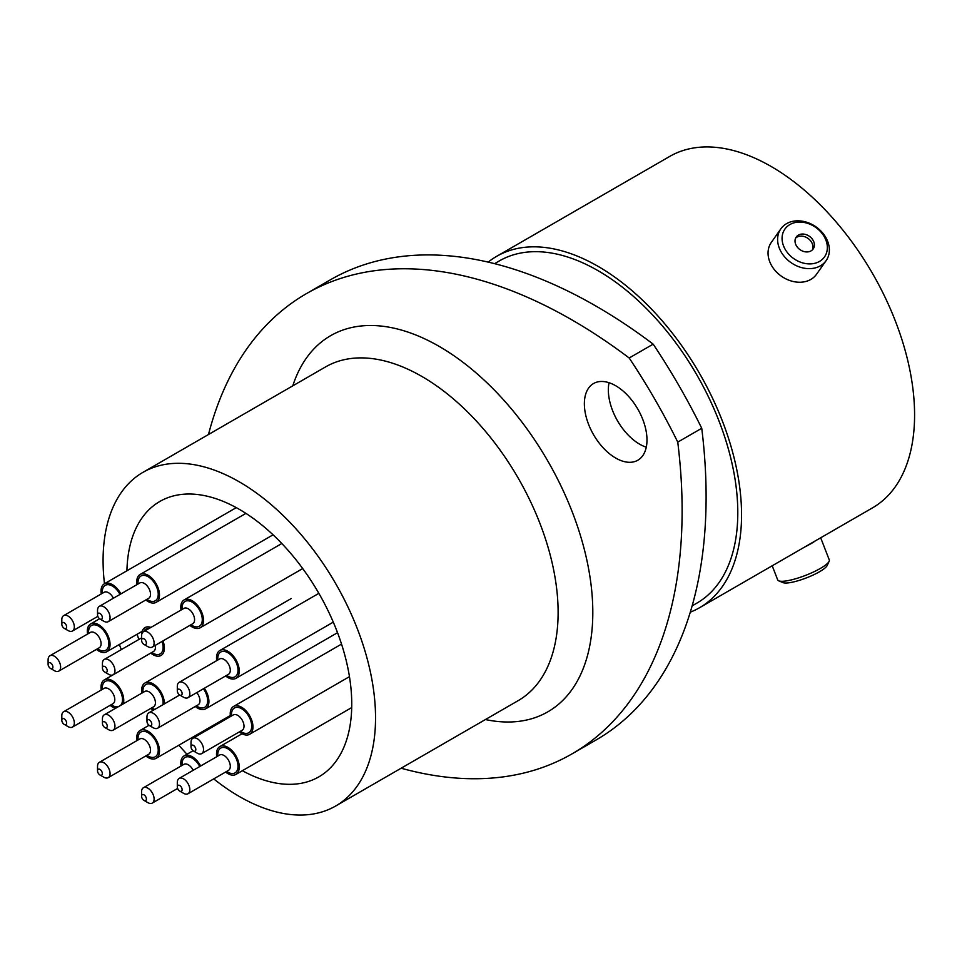 <?xml version="1.0" encoding="UTF-8"?>
<svg xmlns="http://www.w3.org/2000/svg" width="962" height="962" viewBox="0 0 962 962"><rect width="100%" height="100%" fill="white"/><g stroke="black" fill="none" stroke-linecap="round" stroke-linejoin="round"><path stroke-width="1.44" d="M615.668 385.726A44.276 25.565 -120 0 0 593.53 383.537A44.276 25.565 -120 0 0 586.748 419.011A44.276 25.565 -120 0 0 615.668 458.032A44.276 25.565 -120 0 0 637.818 460.233A44.276 25.565 -120 0 0 644.6 424.747A44.276 25.565 -120 0 0 615.668 385.726M646.284 447.186A44.276 25.565 60 0 1 639.658 444.191A44.276 25.565 60 0 1 609.054 382.72M197.535 735.581A159.007 91.799 60 0 1 196.813 734.836A159.007 91.799 -120 0 0 197.535 735.581M138.853 639.477A159.007 91.799 60 0 1 137.097 634.247A159.007 91.799 -120 0 0 138.853 639.477M126.924 570.779A159.007 91.799 60 0 1 159.812 501.467A159.007 91.799 60 0 1 239.31 509.343A159.007 91.799 60 0 1 343.193 649.458A159.007 91.799 60 0 1 318.819 776.875A159.007 91.799 60 0 1 242.352 770.706A159.007 91.799 -120 0 0 318.819 776.875A159.007 91.799 -120 0 0 343.193 649.458A159.007 91.799 -120 0 0 239.31 509.343A159.007 91.799 -120 0 0 159.812 501.467A159.007 91.799 -120 0 0 126.924 570.779M104.473 583.742A192.665 111.231 60 0 1 142.989 472.33A192.665 111.231 60 0 1 239.31 481.866A192.665 111.231 60 0 1 365.175 651.647A192.665 111.231 60 0 1 335.642 806.024A192.665 111.231 60 0 1 239.31 796.476A192.665 111.231 60 0 1 213.72 778.907M494.588 263.66L499.314 260.93A197.571 114.069 60 0 1 598.099 270.719A197.571 114.069 60 0 1 727.164 444.817A197.571 114.069 60 0 1 696.885 603.126L692.147 605.856M488.191 262.109A202.874 117.136 60 0 1 496.657 256.337A202.874 117.136 60 0 1 598.099 266.378A202.874 117.136 60 0 1 730.639 445.153A202.874 117.136 60 0 1 699.542 607.731A202.874 117.136 60 0 1 690.295 612.169M496.657 256.337L669.696 156.433A202.874 117.136 60 0 1 771.139 166.474A202.874 117.136 60 0 1 903.667 345.262A202.874 117.136 60 0 1 872.57 507.828L699.542 607.731M701.743 428.27A531.385 306.794 60 0 1 596.055 739.994L572.065 753.847A531.385 306.794 -120 0 0 677.753 442.123L701.743 428.27A431.241 248.978 60 0 0 653.174 344.143L629.184 357.996A431.241 248.978 60 0 1 677.753 442.123M629.184 357.996A531.385 306.794 -120 0 0 306.385 293.663L330.375 279.81A531.385 306.794 60 0 1 653.174 344.143M401.13 768.217A531.385 306.794 -120 0 0 572.065 753.847M306.385 293.663A531.385 306.794 -120 0 0 208.477 434.511M187.013 754.232A192.665 111.231 60 0 1 178.836 745.213M152.705 710.593A192.665 111.231 60 0 1 151.876 709.319M121.296 649.615A192.665 111.231 60 0 1 119.36 644.48M789.886 224.555A24.194 19.084 35.1 0 0 787.601 252.874A24.194 19.084 35.1 0 0 819.528 261.423A24.194 19.084 35.1 0 0 821.825 233.117A24.194 19.084 35.1 0 0 789.886 224.555M820.43 265.801A27.657 21.813 -144.9 0 1 787.181 259.524A27.657 21.813 -144.9 0 1 780.855 228.824A27.657 21.813 -144.9 0 1 786.543 223.665A27.657 21.813 -144.9 0 1 819.792 229.93A27.657 21.813 -144.9 0 1 826.117 260.642A27.657 21.813 -144.9 0 1 820.43 265.801M811.05 250.878A10.354 8.165 35.1 0 0 813.179 248.942A10.354 8.165 35.1 0 0 810.81 237.446A10.354 8.165 35.1 0 0 798.364 235.101A10.354 8.165 35.1 0 0 796.235 237.037A10.354 8.165 35.1 0 0 798.604 248.533A10.354 8.165 35.1 0 0 811.05 250.878M812.361 249.904A10.354 8.165 35.1 0 0 808.765 238.985A10.354 8.165 35.1 0 0 796.921 237.157A10.354 8.165 35.1 0 0 795.622 238.131M826.117 260.642L816.546 274.242A27.657 21.813 -144.9 0 1 810.858 279.413A27.657 21.813 -144.9 0 1 777.621 273.136A27.657 21.813 -144.9 0 1 771.296 242.436L780.855 228.824M829.124 561.327L827.14 565.548A24.194 5.111 158.8 0 1 819.528 571.741A24.194 5.111 158.8 0 1 783.08 582.647L778.763 580.856A27.657 5.844 -21.2 0 0 820.43 568.398A27.657 5.844 -21.2 0 0 829.124 561.327A27.657 5.844 -21.2 0 0 829.268 559.908L820.682 537.782M772.209 565.776L777.705 579.918A27.657 5.844 -21.2 0 0 778.763 580.856M805.194 546.729A27.657 5.844 -21.2 0 0 810.858 543.746A27.657 5.844 -21.2 0 0 815.355 540.86M195.262 706.481A16.077 9.283 -120 0 0 205.579 708.862A16.077 9.283 -120 0 0 206.914 692.917A16.077 9.283 -120 0 0 204.293 688.263M149.375 725.528L153.223 727.753A8.85 5.111 -120 0 0 157.66 728.198A8.85 5.111 -120 0 0 158.393 719.408A8.85 5.111 -120 0 0 148.797 712.854A8.85 5.111 -120 0 0 146.97 716.906L146.97 721.356A3.403 1.972 -120 0 0 147.39 723.171A3.403 1.972 -120 0 0 149.375 725.528A3.403 1.972 -120 0 0 151.503 725.276A3.403 1.972 -120 0 0 151.359 722.318A3.403 1.972 -120 0 0 148.665 719.684A3.403 1.972 -120 0 0 146.97 721.356M239.31 731.914A16.077 9.283 -120 0 0 249.639 734.295A16.077 9.283 -120 0 0 250.962 718.349A16.077 9.283 -120 0 0 233.55 706.445A16.077 9.283 -120 0 0 230.459 716.57M193.422 750.961L197.27 753.186A8.85 5.111 -120 0 0 201.707 753.619A8.85 5.111 -120 0 0 202.441 744.841A8.85 5.111 -120 0 0 192.845 738.287A8.85 5.111 -120 0 0 191.017 742.339L191.017 746.789A3.403 1.972 -120 0 0 191.438 748.604A3.403 1.972 -120 0 0 193.422 750.961A3.403 1.972 -120 0 0 195.551 750.709A3.403 1.972 -120 0 0 195.406 747.751A3.403 1.972 -120 0 0 192.713 745.117A3.403 1.972 -120 0 0 191.017 746.789M225.613 772.041A16.077 9.283 -120 0 0 235.93 774.422A16.077 9.283 -120 0 0 237.265 758.465A16.077 9.283 -120 0 0 219.853 746.572A16.077 9.283 -120 0 0 216.751 756.697M179.714 791.089L183.574 793.313A8.85 5.111 -120 0 0 187.999 793.746A8.85 5.111 -120 0 0 188.732 784.968A8.85 5.111 -120 0 0 179.148 778.414A8.85 5.111 -120 0 0 177.309 782.467L177.309 786.916A3.403 1.972 -120 0 0 177.73 788.732A3.403 1.972 -120 0 0 179.714 791.089A3.403 1.972 -120 0 0 181.854 790.836A3.403 1.972 -120 0 0 181.698 787.878A3.403 1.972 -120 0 0 179.004 785.232A3.403 1.972 -120 0 0 177.309 786.916M200.649 765.992A16.077 9.283 -120 0 0 184.127 755.891A16.077 9.283 -120 0 0 181.024 766.017M143.987 800.408L147.847 802.633A8.85 5.111 -120 0 0 152.273 803.078A8.85 5.111 -120 0 0 153.006 794.287A8.85 5.111 -120 0 0 143.41 787.734A8.85 5.111 -120 0 0 141.582 791.786L141.582 796.235A3.403 1.972 -120 0 0 142.003 798.063A3.403 1.972 -120 0 0 143.987 800.408A3.403 1.972 -120 0 0 146.116 800.156A3.403 1.972 -120 0 0 145.971 797.197A3.403 1.972 -120 0 0 143.278 794.564A3.403 1.972 -120 0 0 141.582 796.235M145.827 755.928A16.077 9.283 -120 0 0 156.157 758.309A16.077 9.283 -120 0 0 157.479 742.363A16.077 9.283 -120 0 0 140.079 730.459A16.077 9.283 -120 0 0 136.977 740.596M99.94 774.975L103.8 777.2A8.85 5.111 -120 0 0 108.225 777.645A8.85 5.111 -120 0 0 108.959 768.854A8.85 5.111 -120 0 0 99.363 762.301A8.85 5.111 -120 0 0 97.535 766.353L97.535 770.815A3.403 1.972 -120 0 0 97.956 772.63A3.403 1.972 -120 0 0 99.94 774.975A3.403 1.972 -120 0 0 102.068 774.723A3.403 1.972 -120 0 0 101.924 771.777A3.403 1.972 -120 0 0 99.23 769.131A3.403 1.972 -120 0 0 97.535 770.815M123.28 703.847A16.077 9.283 -120 0 0 121.753 691.786A16.077 9.283 -120 0 0 104.341 679.881A16.077 9.283 -120 0 0 101.25 690.007M64.213 724.398L68.061 726.623A8.85 5.111 -120 0 0 72.499 727.068A8.85 5.111 -120 0 0 73.232 718.277A8.85 5.111 -120 0 0 63.636 711.724A8.85 5.111 -120 0 0 61.808 715.776L61.808 720.225A3.403 1.972 -120 0 0 62.229 722.053A3.403 1.972 -120 0 0 64.213 724.398A3.403 1.972 -120 0 0 66.342 724.145A3.403 1.972 -120 0 0 66.198 721.187A3.403 1.972 -120 0 0 63.504 718.554A3.403 1.972 -120 0 0 61.808 720.225M110.101 705.35A16.077 9.283 -120 0 0 115.632 708.26M164.37 703.859A16.077 9.283 -120 0 0 162.374 694.889A16.077 9.283 -120 0 0 144.973 682.996A16.077 9.283 -120 0 0 141.871 693.121M104.834 727.512L108.694 729.737A8.85 5.111 -120 0 0 113.119 730.17A8.85 5.111 -120 0 0 113.853 721.392A8.85 5.111 -120 0 0 104.257 714.826A8.85 5.111 -120 0 0 102.429 718.891L102.429 723.34A3.403 1.972 -120 0 0 102.85 725.156A3.403 1.972 -120 0 0 104.834 727.512A3.403 1.972 -120 0 0 106.962 727.248A3.403 1.972 -120 0 0 106.818 724.302A3.403 1.972 -120 0 0 104.124 721.656A3.403 1.972 -120 0 0 102.429 723.34M150.721 708.453A16.077 9.283 -120 0 0 153.343 710.233M96.404 649.398A16.077 9.283 -120 0 0 106.722 651.779A16.077 9.283 -120 0 0 108.057 635.834A16.077 9.283 -120 0 0 90.644 623.929A16.077 9.283 -120 0 0 87.542 634.066M50.505 668.446L54.365 670.67A8.85 5.111 -120 0 0 58.79 671.115A8.85 5.111 -120 0 0 59.524 662.325A8.85 5.111 -120 0 0 49.94 655.771A8.85 5.111 -120 0 0 48.1 659.824L48.1 664.273A3.403 1.972 -120 0 0 48.521 666.101A3.403 1.972 -120 0 0 50.505 668.446A3.403 1.972 -120 0 0 52.645 668.193A3.403 1.972 -120 0 0 52.489 665.235A3.403 1.972 -120 0 0 49.796 662.602A3.403 1.972 -120 0 0 48.1 664.273M150.926 627.416A16.077 9.283 -120 0 0 144.973 627.609A16.077 9.283 -120 0 0 141.642 634.86M104.834 672.125L108.694 674.35A8.85 5.111 -120 0 0 113.119 674.783A8.85 5.111 -120 0 0 113.853 666.005A8.85 5.111 -120 0 0 104.257 659.451A8.85 5.111 -120 0 0 102.429 663.503L102.429 667.953A3.403 1.972 -120 0 0 102.85 669.768A3.403 1.972 -120 0 0 104.834 672.125A3.403 1.972 -120 0 0 106.962 671.873A3.403 1.972 -120 0 0 106.818 668.915A3.403 1.972 -120 0 0 104.124 666.269A3.403 1.972 -120 0 0 102.429 667.953M104.341 679.881L150.745 653.09A16.077 9.283 -120 0 0 161.051 655.459A16.077 9.283 -120 0 0 162.963 640.92M225.613 675.961A16.077 9.283 -120 0 0 235.93 678.342A16.077 9.283 -120 0 0 237.265 662.397A16.077 9.283 -120 0 0 219.853 650.492A16.077 9.283 -120 0 0 216.751 660.617M148.797 712.854L179.714 695.009L183.574 697.234A8.85 5.111 -120 0 0 187.999 697.678A8.85 5.111 -120 0 0 188.732 688.888A8.85 5.111 -120 0 0 179.148 682.335A8.85 5.111 -120 0 0 177.309 686.387L177.309 690.836A3.403 1.972 -120 0 0 177.73 692.664A3.403 1.972 -120 0 0 179.714 695.009A3.403 1.972 -120 0 0 181.854 694.756A3.403 1.972 -120 0 0 181.698 691.798A3.403 1.972 -120 0 0 179.004 689.165A3.403 1.972 -120 0 0 177.309 690.836M189.875 625.384A16.077 9.283 -120 0 0 200.204 627.765A16.077 9.283 -120 0 0 201.527 611.82A16.077 9.283 -120 0 0 184.127 599.915A16.077 9.283 -120 0 0 181.024 610.04M143.987 644.432L147.847 646.656A8.85 5.111 -120 0 0 152.273 647.089A8.85 5.111 -120 0 0 153.006 638.311A8.85 5.111 -120 0 0 143.41 631.757A8.85 5.111 -120 0 0 141.582 635.81L141.582 640.259A3.403 1.972 -120 0 0 142.003 642.075A3.403 1.972 -120 0 0 143.987 644.432A3.403 1.972 -120 0 0 146.116 644.179A3.403 1.972 -120 0 0 145.971 641.221A3.403 1.972 -120 0 0 143.278 638.576A3.403 1.972 -120 0 0 141.582 640.259M145.827 599.951A16.077 9.283 -120 0 0 156.157 602.332A16.077 9.283 -120 0 0 157.479 586.387A16.077 9.283 -120 0 0 140.079 574.482A16.077 9.283 -120 0 0 136.977 584.607M99.94 618.999L103.8 621.224A8.85 5.111 -120 0 0 108.225 621.668A8.85 5.111 -120 0 0 108.959 612.878A8.85 5.111 -120 0 0 99.363 606.325A8.85 5.111 -120 0 0 97.535 610.377L97.535 614.826A3.403 1.972 -120 0 0 97.956 616.642A3.403 1.972 -120 0 0 99.94 618.999A3.403 1.972 -120 0 0 102.068 618.746A3.403 1.972 -120 0 0 101.924 615.788A3.403 1.972 -120 0 0 99.23 613.155A3.403 1.972 -120 0 0 97.535 614.826M120.875 593.903A16.077 9.283 -120 0 0 104.341 583.814A16.077 9.283 -120 0 0 101.25 593.939M64.213 628.33L68.061 630.555A8.85 5.111 -120 0 0 72.499 630.988A8.85 5.111 -120 0 0 73.232 622.21A8.85 5.111 -120 0 0 63.636 615.644A8.85 5.111 -120 0 0 61.808 619.708L61.808 624.158A3.403 1.972 -120 0 0 62.229 625.973A3.403 1.972 -120 0 0 64.213 628.33A3.403 1.972 -120 0 0 66.342 628.066A3.403 1.972 -120 0 0 66.198 625.12A3.403 1.972 -120 0 0 63.504 622.474A3.403 1.972 -120 0 0 61.808 624.158M335.642 806.024L518.217 700.613A192.665 111.231 -120 0 0 547.751 546.236A192.665 111.231 -120 0 0 421.885 376.455A192.665 111.231 -120 0 0 325.553 366.919L142.989 472.33M292.773 385.846A217.184 125.397 60 0 1 439.225 346.428A217.184 125.397 60 0 1 591.017 584.403A217.184 125.397 60 0 1 485.425 719.54M196.356 705.855A14.31 8.261 -120 0 0 206.205 705.976A14.31 8.261 -120 0 0 205.88 693.133A14.31 8.261 -120 0 0 203.403 688.78M198.22 704.773L198.124 704.833A8.85 5.111 -120 0 0 198.857 696.043A8.85 5.111 -120 0 0 196.753 692.616M240.404 731.276A14.31 8.261 -120 0 0 250.252 731.409A14.31 8.261 -120 0 0 249.928 718.566A14.31 8.261 -120 0 0 238.035 707.383A14.31 8.261 -120 0 0 231.553 715.944M242.268 730.206L242.171 730.266A8.85 5.111 -120 0 0 242.905 721.476A8.85 5.111 -120 0 0 233.309 714.922L192.845 738.287M226.695 771.404A14.31 8.261 -120 0 0 236.544 771.536A14.31 8.261 -120 0 0 236.231 758.693A14.31 8.261 -120 0 0 224.326 747.498A14.31 8.261 -120 0 0 217.845 756.072M228.559 770.334L228.463 770.394A8.85 5.111 -120 0 0 229.196 761.603A8.85 5.111 -120 0 0 219.613 755.05L179.148 778.414M193.182 770.309A8.85 5.111 -120 0 0 183.874 764.369L143.41 787.734M199.771 766.51A14.31 8.261 -120 0 0 188.047 756.769A14.31 8.261 -120 0 0 182.119 765.391M146.921 755.302A14.31 8.261 -120 0 0 156.77 755.423A14.31 8.261 -120 0 0 156.457 742.592A14.31 8.261 -120 0 0 144.553 731.397A14.31 8.261 -120 0 0 138.071 739.958M148.785 754.22L148.689 754.28A8.85 5.111 -120 0 0 149.423 745.502A8.85 5.111 -120 0 0 139.827 738.948L99.363 762.301M111.195 704.725A14.31 8.261 -120 0 0 118.386 706.673M120.527 705.447A14.31 8.261 -120 0 0 120.719 692.003A14.31 8.261 -120 0 0 108.826 680.819A14.31 8.261 -120 0 0 102.345 689.381M113.059 703.643L112.963 703.703A8.85 5.111 -120 0 0 113.696 694.913A8.85 5.111 -120 0 0 104.1 688.359L63.636 711.724M151.816 707.828A14.31 8.261 -120 0 0 154.738 709.427M162.975 704.665A14.31 8.261 -120 0 0 161.351 695.117A14.31 8.261 -120 0 0 149.447 683.922A14.31 8.261 -120 0 0 142.965 692.484M153.679 706.745L153.583 706.805A8.85 5.111 -120 0 0 154.317 698.027A8.85 5.111 -120 0 0 144.721 691.474L104.257 714.826M97.487 648.773A14.31 8.261 -120 0 0 107.335 648.893A14.31 8.261 -120 0 0 107.022 636.062A14.31 8.261 -120 0 0 95.118 624.867A14.31 8.261 -120 0 0 88.636 633.429M99.351 647.691L99.254 647.751A8.85 5.111 -120 0 0 99.988 638.972A8.85 5.111 -120 0 0 90.404 632.407L49.94 655.771M151.816 652.44A14.31 8.261 -120 0 0 161.303 653.006A14.31 8.261 -120 0 0 162.037 641.462M153.679 651.37L153.583 651.43A8.85 5.111 -120 0 0 155.207 645.394M149.062 628.499A14.31 8.261 -120 0 0 143.699 631.589M226.695 675.336A14.31 8.261 -120 0 0 236.544 675.456A14.31 8.261 -120 0 0 236.231 662.614A14.31 8.261 -120 0 0 224.326 651.43A14.31 8.261 -120 0 0 217.845 659.992M228.559 674.254L228.463 674.314A8.85 5.111 -120 0 0 229.196 665.524A8.85 5.111 -120 0 0 219.613 658.97L179.148 682.335M190.969 624.747A14.31 8.261 -120 0 0 200.817 624.879A14.31 8.261 -120 0 0 200.505 612.036A14.31 8.261 -120 0 0 188.6 600.853A14.31 8.261 -120 0 0 182.119 609.415M192.833 623.677L192.737 623.737A8.85 5.111 -120 0 0 193.47 614.946A8.85 5.111 -120 0 0 183.874 608.393L143.41 631.757M146.921 599.314A14.31 8.261 -120 0 0 156.77 599.446A14.31 8.261 -120 0 0 156.457 586.604A14.31 8.261 -120 0 0 144.553 575.42A14.31 8.261 -120 0 0 138.071 583.982M148.785 598.244L148.689 598.304A8.85 5.111 -120 0 0 149.423 589.514A8.85 5.111 -120 0 0 139.827 582.96L99.363 606.325M113.396 598.22A8.85 5.111 -120 0 0 104.1 592.291L63.636 615.644M119.985 594.42A14.31 8.261 -120 0 0 108.273 584.68A14.31 8.261 -120 0 0 102.345 593.301M198.124 704.833L157.66 728.198M337.53 632.683L205.579 708.862M341.522 644.107L233.55 706.445M242.171 730.266L201.707 753.619M349.447 676.659L249.639 734.295M242.051 733.753L219.853 746.572M228.463 770.394L187.999 793.746M351.707 707.575L235.93 774.422M193.073 750.733L184.127 755.891M177.609 788.443L152.273 803.078M149.026 725.3L140.079 730.459M148.689 754.28L108.225 777.645M230.315 715.5L156.157 758.309M112.963 703.703L72.499 727.068M291.221 598.556L144.973 682.996M153.583 706.805L113.119 730.17M99.591 618.77L90.644 623.929M99.254 647.751L58.79 671.115M142.172 631.312L106.722 651.779M141.582 637.902L104.257 659.451M153.583 651.43L113.119 674.783M318.855 593.338L219.853 650.492M228.463 674.314L187.999 697.678M333.285 622.137L235.93 678.342M281.806 543.518L184.127 599.915M192.737 623.737L152.273 647.089M302.717 568.566L200.204 627.765M245.911 513.383L140.079 574.482M148.689 598.304L108.225 621.668M273.076 534.824L156.157 602.332M236.279 507.635L104.341 583.814M97.835 616.353L72.499 630.988"/></g></svg>
